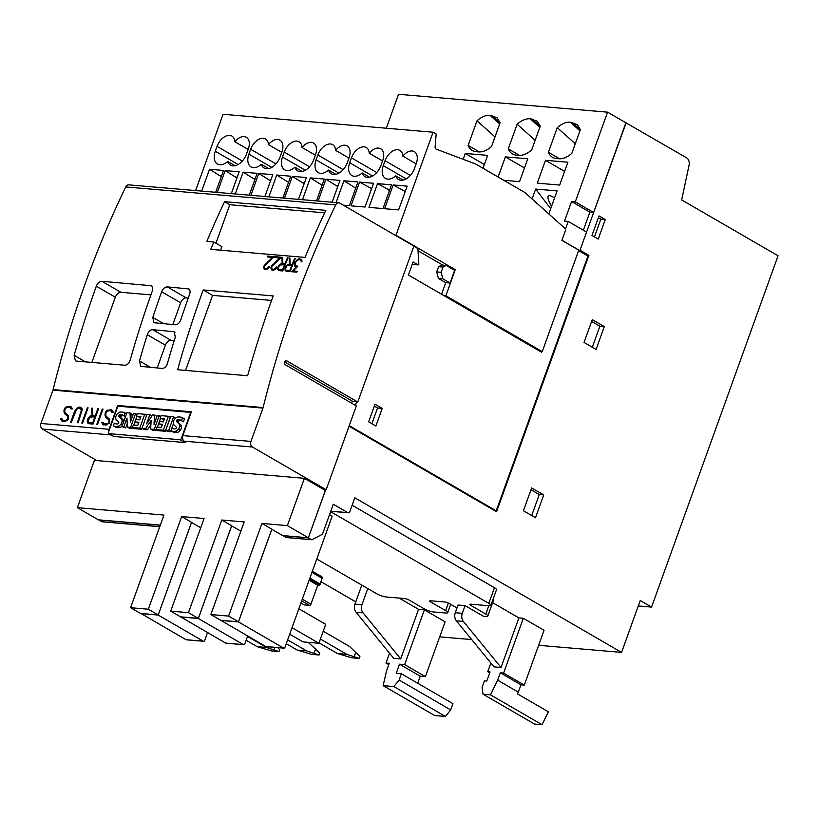 <?xml version="1.0" encoding="UTF-8"?>
<svg xmlns="http://www.w3.org/2000/svg" width="819" height="819" viewBox="0 0 819 819"><rect width="100%" height="100%" fill="white"/><g stroke="black" fill="none" stroke-linecap="round" stroke-linejoin="round"><path stroke-width="1.23" d="M571.549 201.546L575.286 201.863L593.601 212.479L589.864 212.152L571.549 201.546L564.506 221.11L568.243 221.437L586.558 232.043L579.862 250.645L578.634 250.532M589.864 212.152L583.374 230.2M568.243 221.437L565.499 229.044M386.302 128.225L398.515 94.287L607.585 112.162L575.286 201.863M516.001 187.377L516.83 187.858M532.084 198.945L535.646 189.056L557.104 190.888L548.812 213.933M500.102 122.778L491.574 146.458A22.748 14.128 120.1 0 1 478.552 151.904L476.218 151.699A22.748 14.128 120.1 0 1 472.328 150.501A22.748 14.128 120.1 0 1 468.13 145.434L476.996 120.802C481.47 116.892 485.8 115.07 490.008 115.325L497 117.711L500.102 122.778M540.233 126.208L531.705 149.887A22.748 14.128 120.1 0 1 518.683 155.334L516.349 155.129A22.748 14.128 120.1 0 1 512.459 153.931A22.748 14.128 120.1 0 1 508.261 148.863L517.137 124.232C521.601 120.321 525.941 118.499 530.149 118.755L537.131 121.14L540.233 126.208M580.364 129.637L571.836 153.317A22.748 14.128 120.1 0 1 558.814 158.763L556.48 158.558A22.748 14.128 120.1 0 1 552.59 157.361A22.748 14.128 120.1 0 1 548.402 152.293L557.268 127.662C561.732 123.751 566.072 121.929 570.28 122.185L577.262 124.57L580.364 129.637M463.134 159.295L465.243 153.45L487.643 155.364L483.005 168.253M498.126 177.017L505.374 156.879L527.774 158.794L519.553 181.634L503.757 180.282M567.905 162.223L559.684 185.063L537.284 183.149L545.505 160.309L567.905 162.223M330.774 511.158L347.727 512.612A2.129 1.607 -85.1 0 0 348.259 512.776A2.129 1.607 -85.1 0 0 349.877 511.496L354.811 497.788L621.57 652.395L640.243 600.532L651.566 607.094L778.05 255.784L681.664 199.918L689.086 165.141A6.398 4.812 94.9 0 0 686.568 157.821L625.9 122.768L593.601 212.479M625.9 122.768L607.585 112.162M551.504 206.47C546.396 197.01 546.764 193.765 552.62 196.755L554.555 197.993M535.646 189.056L550.706 208.691M476.996 120.802L495.004 136.916M468.13 145.434L479.361 151.935M517.137 124.232L535.135 140.346M508.261 148.863L519.492 155.364M557.268 127.662L575.276 143.775M548.402 152.293L559.633 158.804M465.243 153.45L484.346 164.527M505.374 156.879L524.477 167.956M545.505 160.309L564.608 171.386M579.862 250.645L561.947 240.254M626.125 122.789L579.975 250.317M441.574 294.256L445.761 282.647M443.867 295.577L445.853 295.751L455.251 269.656L395.966 235.299L433.077 132.217L436.169 134.009L435.145 146.99A2.129 1.607 94.9 0 0 436.24 149.15L475.788 164.066L524.938 192.557L565.182 228.583A1.423 1.065 -85.1 0 1 565.519 230.334L561.895 240.387L578.767 250.164L542.239 351.617L445.853 295.751M453.255 269.482L455.251 269.656M542.239 351.617L540.161 351.392M393.161 184.961L407.166 186.159L398.618 209.899L384.613 208.702L393.161 184.961L405.231 191.533M404.944 192.311L404.371 191.462M359.561 182.094L373.566 183.282L365.018 207.033L351.013 205.835L359.561 182.094L371.631 188.657M371.345 189.445L370.772 188.585M337.745 186.568L325.962 179.218L339.967 180.415L332.104 202.242M337.172 185.718L338.032 185.79M318.11 201.044L325.962 179.218M304.146 183.702L292.363 176.351L306.367 177.539L298.505 199.365M303.573 182.842L304.433 182.913M284.51 198.178L292.363 176.351M270.546 180.825L258.763 173.474L272.768 174.672L264.906 196.499M269.973 179.975L270.833 180.047M250.911 195.301L258.763 173.474M236.947 177.958L225.164 170.608L239.168 171.795L231.306 193.622M236.374 177.099L237.234 177.17M217.311 192.434L225.164 170.608M377.528 183.63L391.533 184.818L382.985 208.569L368.98 207.371L377.528 183.63L389.598 190.192M389.312 190.981L388.738 190.121M355.712 188.104L343.929 180.753L357.934 181.951L349.385 205.692L343.315 205.18M355.139 187.254L355.999 187.326M336.077 202.58L343.929 180.753M322.113 185.237L310.329 177.887L324.334 179.074L316.472 200.901M321.539 184.377L322.399 184.449M302.477 199.713L310.329 177.887M288.513 182.361L276.73 175.01L290.735 176.208L282.872 198.034M287.94 181.511L288.8 181.583M268.878 196.836L276.73 175.01M254.914 179.494L243.13 172.144L257.135 173.331L249.273 195.157M254.34 178.634L255.2 178.706M235.278 193.97L243.13 172.144M221.314 176.617L209.531 169.267L223.536 170.465L215.673 192.291M220.741 175.768L221.601 175.839M201.679 191.093L209.531 169.267M402.835 156.101A12.797 7.955 120.1 0 1 414.322 151.638A12.797 7.955 120.1 0 1 416.318 163.401L414.557 168.294A13.862 8.61 120.1 0 1 398.505 179.515A13.862 8.61 120.1 0 1 395.741 175.819A13.862 8.61 120.1 0 1 385.442 178.399A13.862 8.61 120.1 0 1 383.292 165.622L385.053 160.729A12.797 7.955 120.1 0 1 399.867 150.399A12.797 7.955 120.1 0 1 402.835 156.101L416.165 163.82M395.741 175.819L403.091 180.078M369.236 153.225A12.797 7.955 120.1 0 1 380.722 148.761A12.797 7.955 120.1 0 1 382.719 160.534L380.958 165.428A13.862 8.61 120.1 0 1 364.905 176.638A13.862 8.61 120.1 0 1 362.131 172.942A13.862 8.61 120.1 0 1 351.842 175.522A13.862 8.61 120.1 0 1 349.693 162.756L351.453 157.862A12.797 7.955 120.1 0 1 366.267 147.522A12.797 7.955 120.1 0 1 369.236 153.225L382.565 160.954M362.131 172.942L369.492 177.211M335.636 150.358A12.797 7.955 120.1 0 1 347.123 145.895A12.797 7.955 120.1 0 1 349.119 157.657L347.358 162.551A13.862 8.61 120.1 0 1 331.306 173.771A13.862 8.61 120.1 0 1 328.532 170.076A13.862 8.61 120.1 0 1 318.243 172.655A13.862 8.61 120.1 0 1 316.093 159.879L317.854 154.986A12.797 7.955 120.1 0 1 332.668 144.656A12.797 7.955 120.1 0 1 335.636 150.358L348.966 158.077M328.532 170.076L335.892 174.334M302.037 147.481A12.797 7.955 120.1 0 1 313.523 143.018A12.797 7.955 120.1 0 1 315.52 154.791L313.759 159.685A13.862 8.61 120.1 0 1 297.707 170.895A13.862 8.61 120.1 0 1 294.932 167.199A13.862 8.61 120.1 0 1 284.643 169.779A13.862 8.61 120.1 0 1 282.494 157.013L284.254 152.119A12.797 7.955 120.1 0 1 299.068 141.779A12.797 7.955 120.1 0 1 302.037 147.481L315.366 155.211M294.932 167.199L302.293 171.468M268.437 144.615A12.797 7.955 120.1 0 1 279.924 140.151A12.797 7.955 120.1 0 1 281.92 151.914L280.159 156.808A13.862 8.61 120.1 0 1 264.107 168.028A13.862 8.61 120.1 0 1 261.333 164.332A13.862 8.61 120.1 0 1 251.044 166.912A13.862 8.61 120.1 0 1 248.894 154.136L250.655 149.242A12.797 7.955 120.1 0 1 265.469 138.913A12.797 7.955 120.1 0 1 268.437 144.615L281.767 152.334M261.333 164.332L268.693 168.591M234.838 141.738A12.797 7.955 120.1 0 1 246.324 137.275A12.797 7.955 120.1 0 1 248.321 149.048L246.56 153.941A13.862 8.61 120.1 0 1 230.508 165.151A13.862 8.61 120.1 0 1 227.733 161.456A13.862 8.61 120.1 0 1 217.445 164.035A13.862 8.61 120.1 0 1 215.295 151.269L217.055 146.376A12.797 7.955 120.1 0 1 231.869 136.036A12.797 7.955 120.1 0 1 234.838 141.738L248.167 149.468M227.733 161.456L235.094 165.725M195.608 190.571L223.075 114.271L433.077 132.217M395.167 235.227L395.966 235.299M578.593 250.655L587.929 256.071L496.212 510.831L349.252 425.655M413.841 246.243L417.905 248.607L418.806 264.097A0.706 0.532 -85.1 0 1 418.038 264.844L413.093 261.978L408.394 275.02L541.656 352.252L541.912 351.535M323.566 489.424L326.167 489.752L356.347 405.917L285.503 364.864A2.129 1.607 -85.1 0 1 284.664 362.407A2.129 1.607 -85.1 0 1 286.394 360.78A2.129 1.607 -85.1 0 1 286.916 360.944L357.76 402.006L352.303 401.146L351.576 403.153M355.364 405.344L356.736 401.525M374.989 404.217L382.217 408.405L375.88 426.023L368.642 421.836L374.989 404.217M326.167 489.752L252.436 447.02A4.269 3.204 -85.1 0 1 250.952 441.421L262.95 408.087A4.269 3.204 94.9 0 0 263.114 407.555A852.948 641.574 -85.1 0 1 335.708 204.893A4.269 3.204 -85.1 0 1 338.759 202.805A4.269 3.204 -85.1 0 1 339.803 203.143L413.892 246.089L357.76 402.006M108.763 431.511A4.269 3.204 -85.1 0 1 109.081 429.299L117.66 405.487L191.39 411.793L182.821 435.606A4.269 3.204 94.9 0 0 184.295 441.195L185.442 442.24A1.423 0.88 -59.9 0 1 184.705 442.516L113.78 436.455A1.423 0.88 -59.9 0 1 113.534 436.384L108.712 433.589A1.423 0.88 -59.9 0 0 108.958 433.661L179.893 439.721A1.423 0.88 -59.9 0 0 181.296 438.503L190.223 413.708A1.423 0.88 -59.9 0 0 189.998 412.397A1.423 0.88 -59.9 0 0 189.752 412.326L118.816 406.265A1.423 0.88 -59.9 0 0 117.414 407.483L108.497 432.278A1.423 0.88 -59.9 0 0 108.712 433.589M112.961 436.046L110.565 434.889A4.269 3.204 -85.1 0 1 109.746 434.183M338.759 202.805L128.757 184.859A4.269 3.204 94.9 0 0 125.706 186.947A852.948 641.574 94.9 0 0 53.112 389.609A4.269 3.204 94.9 0 1 52.948 390.141L40.95 423.474A4.269 3.204 94.9 0 0 42.434 429.064L96.796 460.575M352.303 401.146L284.787 362.018M275.593 269.041L273.679 270.188L271.836 270.035L270.987 267.311A852.948 641.574 -85.1 0 1 271.498 266.001L279.699 258.005L274.447 257.565A852.948 641.574 -85.1 0 1 274.805 256.685L281.408 257.248L272.123 266.155A852.948 641.574 94.9 0 0 271.662 267.311L272.246 269.154L273.976 269.308L275.942 267.67A852.948 641.574 -85.1 0 1 276.228 266.953L276.873 267.004A852.948 641.574 94.9 0 0 276.566 267.793L275.593 269.041M279.699 258.005L271.611 266.073L271.017 268.693L271.867 270.035M281.316 257.33L274.959 256.787L274.631 257.575M276.853 267.066L274.058 269.359L272.246 269.154M287.264 265.612L286.384 266.718A852.948 641.574 94.9 0 0 285.677 268.499L285.647 269.686L286.691 270.393L289.711 270.649A852.948 641.574 -85.1 0 1 291.81 265.387L287.264 265.612M289.711 270.649L286.691 270.393M287.479 264.762L289.394 264.271L289.199 257.913L289.895 257.975L290.09 264.332L292.158 264.506A852.948 641.574 -85.1 0 1 294.645 258.384L295.28 258.435A852.948 641.574 94.9 0 0 289.998 271.591L286.312 271.273L285.186 270.516L285.012 268.509A852.948 641.574 -85.1 0 1 285.77 266.605L287.612 264.844L285.882 266.677L285.268 270.567M289.895 258.067L289.353 258.016L289.527 264.363L287.612 264.844M295.249 258.517L292.291 264.598L290.09 264.332M289.783 270.71L291.81 265.387M297.154 271.335L293.151 270.946L297.174 271.294A852.948 641.574 94.9 0 0 296.826 272.174L291.544 271.724L296.314 267.045L294.84 266.267L294.717 262.981A852.948 641.574 -85.1 0 1 294.983 262.326L297.666 259.295L299.304 258.784L301.801 259.633L299.447 258.886L296.355 260.585L294.86 263.073L294.963 266.349M296.314 267.045L291.656 271.724M301.801 259.633L301.955 261.814L300.276 259.766L298.966 259.654L297.123 260.483L295.618 262.418A852.948 641.574 94.9 0 0 295.383 262.991L295.659 265.653L297.891 266.257L293.151 270.946M300.276 259.766L301.433 261.763M297.819 266.318L296.355 266.124M280.026 264.998L279.146 266.103A852.948 641.574 94.9 0 0 278.44 267.885L278.409 269.062L279.453 269.779L282.473 270.035A852.948 641.574 -85.1 0 1 284.572 264.762L280.026 264.998M282.473 270.035L279.453 269.779M280.241 264.138L282.156 263.646L281.961 257.299L282.657 257.361L282.852 263.708L284.92 263.882A852.948 641.574 -85.1 0 1 287.408 257.76L288.042 257.821A852.948 641.574 94.9 0 0 282.76 270.966L279.074 270.649L277.948 269.901L277.774 267.895A852.948 641.574 -85.1 0 1 278.532 265.98L280.374 264.23L277.866 267.956L278.03 269.953M282.657 257.442L282.115 257.401L282.289 263.738L280.374 264.23M288.012 257.903L285.053 263.974L282.852 263.708M282.545 270.086L284.572 264.762M268.356 268.427L266.441 269.574L264.598 269.42L263.749 266.687A852.948 641.574 -85.1 0 1 264.261 265.387L272.461 257.391L267.209 256.941A852.948 641.574 -85.1 0 1 267.567 256.071L274.17 256.634L264.885 265.53A852.948 641.574 94.9 0 0 264.424 266.687L264.998 268.54L266.738 268.693L268.704 267.055A852.948 641.574 -85.1 0 1 268.99 266.329L269.635 266.39A852.948 641.574 94.9 0 0 269.328 267.178L268.356 268.427M272.461 257.391L264.373 265.458L263.779 268.069L264.629 269.42M274.078 256.716L267.721 256.173L267.393 256.961M269.615 266.451L266.82 268.745L264.998 268.54M152.18 286.425L150.471 285.442C152.621 285.944 153.235 287.786 152.324 290.97A852.948 641.574 94.9 0 0 130.149 360.135C129.003 363.401 127.252 365.1 124.897 365.233L76.362 361.087L75.379 360.78L74.15 355.344A852.948 641.574 -85.1 0 1 96.314 286.189C97.686 283.036 99.56 281.408 101.935 281.286L151.443 285.739M189.517 289.619L187.807 288.626C189.957 289.127 190.571 290.98 189.65 294.164A852.948 641.574 94.9 0 0 180.825 319.799C179.556 323.003 177.733 324.662 175.358 324.785L153.849 322.727L152.825 317.414A852.948 641.574 -85.1 0 1 161.65 291.769C163.012 288.626 164.885 286.988 167.271 286.875L188.779 288.933M139.486 360.933A852.948 641.574 -85.1 0 1 147.287 334.695C148.526 331.48 150.327 329.801 152.692 329.678L174.212 331.736L175.286 337.09A852.948 641.574 94.9 0 0 167.485 363.319C166.339 366.595 164.588 368.294 162.223 368.427L140.704 366.359L139.486 360.933L150.727 367.444M177.631 369.748A852.948 641.574 -85.1 0 1 203.204 289.946L273.208 295.925A852.948 641.574 94.9 0 0 247.625 375.726L177.631 369.748M213.82 241.984L206.828 241.39A852.948 641.574 -85.1 0 1 224.56 201.679L325.829 210.329A852.948 641.574 94.9 0 0 305.026 257.412L210.759 249.355A852.948 641.574 -85.1 0 1 213.82 241.984L221.918 246.683L220.659 250.204M96.765 424.396L102.293 409.05L103.02 409.111L97.502 424.457L96.765 424.396M103.01 409.162L102.385 409.101L96.877 424.406M81.828 423.116L87.357 407.77L88.083 407.831L82.565 423.177L81.828 423.116M88.073 407.882L87.449 407.831L81.941 423.126M61.353 420.618L60.749 418.775L62.08 418.888L63.094 420.464L65.09 420.628L67.527 419.461L67.997 416.738L64.425 413.513L63.923 410.411L64.742 408.159L66.349 406.736L70.27 406.316L71.591 407.176L72.215 409.019L70.864 408.896L69.861 407.33L67.864 407.166L65.428 408.333L64.701 410.37L64.936 412.5L68.52 415.765L68.223 419.635L64.752 421.662L61.353 420.618L62.684 421.478M62.101 418.939L60.841 418.837L61.445 420.669M70.362 406.367L66.441 406.797L64.834 408.21L64.005 411.998L64.527 413.575L68.1 416.799L68.1 418.192L66.933 420.116L63.094 420.464M69.861 407.33L70.946 408.906M76.576 409.305L71.407 422.225L70.68 422.164L74.601 411.251L77.529 407.698L79.371 407.094L81.746 408.057L82.289 409.633L78.081 422.799L77.355 422.737L81.521 409.725L79.044 408.108L76.576 409.305M80.518 407.238L77.621 407.749L76.024 409.142L70.792 422.174M80.037 408.2L81.388 409.08L81.368 411.906L77.467 422.747M89.701 417.127L87.991 421.867L89.21 422.696L92.649 422.983L94.861 416.851L89.701 417.127M92.649 422.983L89.21 422.696M89.916 416.134L92.076 415.561L91.585 408.138L92.383 408.2L92.864 415.622L95.229 415.827L97.809 408.671L98.546 408.732L93.018 424.078L88.8 423.71L87.5 422.839L87.234 420.505L88.032 418.284L89.916 416.134L87.326 420.567L87.592 422.901L88.821 423.71M92.383 408.251L91.687 408.19L92.168 415.612L90.008 416.185M98.526 408.773L97.901 408.722L95.332 415.878L92.864 415.622M92.752 423.044L94.861 416.851M102.416 424.129L101.812 422.287L103.153 422.399L104.156 423.966L106.153 424.14L108.589 422.973L109.07 420.249L105.497 417.025L104.996 413.923L105.805 411.67L107.412 410.247L111.343 409.828L112.653 410.688L113.278 412.53L111.937 412.407L110.934 410.841L108.927 410.667L106.501 411.844L105.764 413.882L106.009 416.011L109.582 419.267L109.296 423.147L105.815 425.163L102.416 424.129L103.747 424.989M103.174 422.45L101.904 422.348L102.518 424.181M111.425 409.879L107.514 410.309L105.907 411.722L105.067 415.509L105.59 417.076L109.162 420.311L109.162 421.693L107.995 423.628L104.156 423.966M110.934 410.841L112.008 412.418M135.616 413.472L130.62 427.364L127.395 427.088L126.955 418.079L123.823 426.781L121.908 426.617L126.904 412.725L130.026 412.991L130.426 422.102L133.599 413.298L137.142 414.353M132.811 427.753L132.545 428.48L130.62 427.364M136.875 416.451L133.773 425.071M132.545 428.48L129.32 428.204L127.395 427.088M127.232 423.781L125.747 427.897L123.823 426.781M125.747 427.897L121.908 426.617M132.105 417.444L131.961 414.107L130.026 412.991M159.255 415.489L154.248 429.381L150.655 429.074L151.157 420.393L145.536 428.634L141.974 428.327L146.97 414.434L149.857 414.69L146.56 423.863L152.651 414.926L154.545 415.09L154.023 424.477L157.309 415.325L160.77 416.369M156.439 429.77L156.173 430.497L154.248 429.381M160.504 418.478L157.402 427.088M156.173 430.497L152.58 430.19L150.655 429.074M150.911 424.703L147.461 429.75L145.536 428.634M147.461 429.75L143.898 429.453L141.974 428.327L141.677 429.258L134.326 428.634L132.402 427.518L133.292 425.03L137.735 425.409L138.882 422.246L134.992 421.918L135.852 419.543L139.732 419.871L140.909 416.595L136.466 416.216L137.397 413.626L144.748 414.25L139.742 428.142L132.402 427.518M151.495 416.636L151.791 415.806L149.857 414.69M156.378 417.936L156.47 416.206L154.545 415.09M173.628 416.717L168.622 430.61L165.725 430.364L170.721 416.472L173.628 416.717L175.379 418.304M182.207 421.038A15.694 9.746 -59.9 0 0 180.764 420.618A4.464 2.774 -59.9 0 0 179.31 420.812A1.116 0.696 -59.9 0 0 178.603 422.788A69.953 43.448 -59.9 0 0 180.436 424.477L178.511 423.362A6.143 3.819 120.1 0 1 179.637 425.747A4.146 2.57 120.1 0 1 178.409 429.238A5.016 3.112 120.1 0 1 175.45 431.244A14.732 9.152 120.1 0 1 170.905 430.702L170.547 431.726L168.622 430.61M173.423 423.751L171.877 428.04A11.824 7.34 -59.9 0 0 172.195 428.245A11.824 7.34 -59.9 0 0 175.02 428.869A1.781 1.106 -59.9 0 0 176.003 428.388A0.891 0.553 -59.9 0 0 176.351 427.549A4.034 2.508 -59.9 0 0 175.737 426.556L174.355 425.276A6.388 3.962 120.1 0 1 173.259 422.839A4.412 2.744 120.1 0 1 174.539 419.215A5.426 3.368 120.1 0 1 177.662 417.035A19.308 11.998 120.1 0 1 182.565 417.792L181.542 420.649A15.694 9.746 -59.9 0 0 180.927 420.249A15.694 9.746 -59.9 0 0 178.839 419.492A4.464 2.774 -59.9 0 0 177.385 419.697A1.116 0.696 -59.9 0 0 176.679 421.672A69.953 43.448 -59.9 0 0 178.511 423.362M170.547 431.726L167.649 431.48L165.725 430.364M182.565 417.792L184.5 418.908L183.466 421.765L181.542 420.649M180.764 420.618L178.839 419.492M178.532 421.724L176.597 420.608M178.603 422.788L176.679 421.672M180.436 424.477A6.143 3.819 120.1 0 1 181.562 426.863L179.637 425.747M181.562 426.863A4.146 2.57 120.1 0 1 180.344 430.354L178.409 429.238M180.344 430.354A5.016 3.112 120.1 0 1 177.385 432.36A14.732 9.152 120.1 0 1 172.84 431.818L170.905 430.702L171.867 428.03L172.533 428.419M163.38 430.159L156.03 429.535L156.931 427.047L161.374 427.426L162.51 424.262L158.63 423.935L159.48 421.56L163.36 421.887L164.537 418.622L160.094 418.243L161.036 415.642L168.376 416.267L163.38 430.159L165.305 431.275L157.965 430.651L156.03 429.535M162.172 425.194L158.63 423.935M164.209 419.543L160.094 418.243M165.305 431.275L170.311 417.383L168.376 416.267M141.677 429.258L139.742 428.142M138.544 423.167L134.992 421.918M140.581 417.526L136.466 416.216M146.642 415.346L144.748 414.25M125 412.868L123.976 415.735A15.694 9.746 -59.9 0 0 123.362 415.325A15.694 9.746 -59.9 0 0 121.273 414.578A4.464 2.774 -59.9 0 0 119.82 414.772A1.116 0.696 -59.9 0 0 119.103 416.748A69.953 43.448 -59.9 0 0 120.936 418.437A6.143 3.819 120.1 0 1 122.072 420.833A4.146 2.57 120.1 0 1 120.843 424.314A5.016 3.112 120.1 0 1 117.885 426.32A14.732 9.152 120.1 0 1 113.339 425.778L114.302 423.116A11.824 7.34 -59.9 0 0 114.629 423.321A11.824 7.34 -59.9 0 0 117.455 423.955A1.781 1.106 -59.9 0 0 118.438 423.464A0.891 0.553 -59.9 0 0 118.786 422.624A4.034 2.508 -59.9 0 0 118.161 421.642L116.779 420.362A6.388 3.962 120.1 0 1 115.684 417.915A4.412 2.744 120.1 0 1 116.974 414.291A5.426 3.368 120.1 0 1 120.096 412.111A19.308 11.998 120.1 0 1 125 412.868L126.535 413.759M125.502 416.615L123.976 415.735M124.642 416.113A15.694 9.746 -59.9 0 0 123.198 415.694L121.273 414.578M123.198 415.694A4.464 2.774 -59.9 0 0 121.744 415.888A1.116 0.696 -59.9 0 0 120.956 416.799L119.031 415.683M120.956 416.799A1.29 0.799 -59.9 0 0 121.038 417.864L119.103 416.748M121.038 417.864A69.953 43.448 -59.9 0 0 122.87 419.553L120.936 418.437M123.659 421.754L122.072 420.833M122.87 419.553A6.143 3.819 120.1 0 1 123.864 421.171M122.41 425.225L120.843 424.314M122.051 426.208A5.016 3.112 120.1 0 1 119.809 427.446A14.732 9.152 120.1 0 1 115.264 426.894L113.339 425.778M114.967 423.495L114.302 423.116M150.931 294.871L120.946 292.301A5.682 3.532 -59.9 0 0 115.325 297.205L91.851 362.418M188.268 298.055L186.271 297.891A5.682 3.532 -59.9 0 0 180.661 302.784L172.819 324.57M174.212 340.571L171.007 340.294A5.682 3.532 -59.9 0 0 165.397 345.198L157.187 367.997M185.555 370.423L212.571 295.372L203.204 289.946M212.571 295.372L271.58 300.419M215.95 243.223L229.811 204.719L224.56 201.679M229.811 204.719L324.652 212.827M119.021 406.275L117.66 405.487M371.898 423.72L377.549 408.005L374.303 406.132M321.14 581.807L355.774 601.873M98.853 519.86L101.781 521.693A1.423 1.065 94.9 0 0 102.498 521.754M442.751 265.11L418.038 250.788M160.319 525.112L98.331 519.819L77.365 507.667L163.933 515.069L130.579 607.708L140.469 613.431L158.2 614.946L191.554 522.307L181.675 516.584L204.074 518.499L170.721 611.138L180.6 616.861L198.331 618.376L231.685 525.737L221.806 520.014L244.205 521.928L210.852 614.567L220.731 620.29L238.462 621.805L271.816 529.166L261.937 523.443L287.367 525.614L304.402 478.316L94.4 460.37L77.365 507.667M304.402 478.316L325.358 490.468L308.333 537.766L282.668 535.575L271.775 529.279M130.579 607.708L148.321 609.223L181.675 516.584M148.321 609.223L158.2 614.946M170.721 611.138L188.452 612.653L221.806 520.014M188.452 612.653L198.331 618.376M210.852 614.567L228.583 616.083L261.937 523.443M228.583 616.083L238.462 621.805M287.367 525.614L308.333 537.766M200.737 527.743L191.513 522.42M240.868 531.173L231.644 525.849M140.981 613.472L186.005 639.7A1.423 1.065 94.9 0 0 186.712 639.762M207.524 632.585L204.699 640.438A1.423 1.065 -85.1 0 1 203.266 641.185L158.2 615.069L140.94 613.585M158.2 615.069L191.554 522.43M180.651 616.861L225.665 643.099A1.423 1.065 94.9 0 0 226.382 643.161M247.666 636.015L244.83 643.867A1.423 1.065 -85.1 0 1 243.397 644.614L198.341 618.499L180.61 616.983M198.341 618.499L231.695 525.859M220.782 620.29L265.796 646.529A1.423 1.065 94.9 0 0 266.513 646.59M329.535 514.629L332.176 516.165L284.971 647.297A1.423 1.065 -85.1 0 1 283.538 648.044L238.472 621.928L220.741 620.413M238.472 621.928L271.826 529.289M246.13 640.263L257.186 646.672L271.468 650.941L278.931 651.586L266.523 647.471L247.502 636.445M273.935 649.795L274.805 647.379M277.805 647.634L279.637 649.621L278.931 651.586M266.523 647.471L257.186 646.672M308.22 642.342L319.779 653.05L319.072 655.016L306.654 650.9L287.633 639.874M314.066 653.224L315.714 648.658M286.261 643.693L297.328 650.102L311.599 654.371L319.072 655.016M306.654 650.9L297.328 650.102M323.239 631.224L349.611 646.508L359.91 656.48L359.203 658.445L346.785 654.33L320.413 639.045M354.197 656.654L355.845 652.088M319.041 642.864L337.459 653.531L351.74 657.8L359.203 658.445M346.785 654.33L337.459 653.531M531.009 489.742L539.281 494.533L531.705 515.55M591.605 321.417L599.877 326.208L592.311 347.236M413.953 264.496A0.706 0.532 -85.1 0 1 413.605 264.465L412.438 263.79M450.081 283.016L445.649 282.637L438.421 278.45L436.691 271.928L438.564 266.707L441.789 265.028L446.222 265.407L454.658 270.301L450.081 283.016L442.854 278.829L441.124 272.307L442.997 267.086L446.222 265.407M377.549 408.005L382.217 408.405M436.691 271.928L441.124 272.307M438.564 266.707L442.997 267.086M438.421 278.45L442.854 278.829M494.778 510.708L496.212 510.831M98.812 519.973L160.278 525.225M286.599 537.489A1.423 1.065 -85.1 0 1 285.882 537.428L282.954 535.595M282.913 535.708L308.343 537.878L325.727 489.608M580.21 250.338L588.892 255.364L496.58 511.752L349.037 426.238M330.589 511.67L488.82 603.368A7.105 1.566 19.8 0 1 490.837 605.374A7.105 1.566 19.8 0 1 488.963 605.763L470.771 604.207A3.552 0.778 -160.2 0 0 469.83 604.402A3.552 0.778 -160.2 0 0 470.843 605.405L485.79 614.066A7.105 1.566 19.8 0 1 487.807 616.072A7.105 1.566 19.8 0 1 485.933 616.461L483.374 616.236L465.059 605.63L458.056 605.026L455.292 612.704A7.105 5.344 94.9 0 0 456.367 620.822L463.37 621.416A7.105 5.344 -85.1 0 1 462.295 613.308L465.059 605.63M347.727 512.612L333.272 504.228L322.666 533.701A1.423 1.065 -85.1 0 1 322.051 534.459L312.141 539.619A1.423 1.065 -85.1 0 1 311.312 539.608L308.343 537.878M456.992 607.985L449.375 603.572A3.552 0.778 -160.2 0 0 444.635 601.975L430.63 600.777A3.552 0.778 -160.2 0 0 429.699 600.972A3.552 0.778 -160.2 0 0 430.712 601.975L445.649 610.636A7.105 1.566 19.8 0 1 447.676 612.643A7.105 1.566 19.8 0 1 445.802 613.032L433.671 611.988A7.105 1.566 19.8 0 1 424.181 608.804L409.244 600.143A3.552 0.778 -160.2 0 0 404.504 598.546L386.302 596.99A7.105 1.566 19.8 0 1 376.812 593.795L316.758 558.988M594.461 236.906L600.849 219.144L605.282 219.523L598.239 239.097L591.973 235.462L599.017 215.899L605.282 219.523M600.849 219.144L598.361 217.711M588.892 255.364L586.332 255.139M604.309 326.586L596.089 349.426L584.039 342.444L592.26 319.605L604.309 326.586L599.877 326.208M543.714 494.911L535.493 517.741L523.443 510.759L531.664 487.929L543.714 494.911L539.281 494.533M621.57 652.395L538.636 645.311M471.713 639.588L439.711 636.854M352.139 505.231L494.451 587.714A7.105 1.566 19.8 0 1 496.478 589.721L490.837 605.374M492.956 599.488A7.105 1.566 19.8 0 1 493.437 600.419L487.807 616.072M492.628 602.682L518.888 617.905L523.321 618.284L503.593 673.085L500.327 672.798L497.665 680.179L490.468 694.819L483.005 694.184L482.084 687.387L484.438 680.855L486.773 681.06L490.059 671.928L487.725 671.723L490.868 663.001M483.005 694.184L534.572 724.068L542.045 724.713L548.382 711.803L517.536 693.928L521.048 684.817L524.314 685.093L544.041 630.292L523.321 618.284M399.16 598.085L418.55 609.326L424.385 609.827L404.658 664.629L399.529 664.189L396.242 673.32L401.371 673.761L399.119 680.026L393.878 686.568L383.138 685.646L386.599 670.689L389.26 663.308L385.995 663.032L389.527 653.204M417.721 683.23L420.249 676.197L425.378 676.637L445.116 621.836L424.385 609.827M303.972 604.698A1.423 0.88 -59.9 0 0 304.156 604.872A1.423 0.88 -59.9 0 0 304.392 604.954L309.531 605.384A1.423 0.88 -59.9 0 0 310.933 604.166L317.741 585.247L319.441 585.206L320.311 584.121L322.236 577.16A21.325 13.247 -59.9 0 0 320.946 576.238L312.346 571.252M309.111 580.241L317.741 585.247M309.285 579.76L318.908 585.339M309.408 579.402L319.441 585.206M309.633 578.777L319.953 584.756M309.889 578.081L320.311 584.121M311.947 572.368L322.369 578.409M312.111 571.908L322.481 577.907M312.234 571.56L322.43 577.467M312.295 571.396L322.236 577.16M298.843 608.763L325.716 624.334L318.898 643.263L303.04 641.901L289.691 634.172M318.898 643.263L292.025 627.682M651.566 607.094L638.288 605.958M518.888 617.905L501.033 667.485L463.37 621.416M501.033 667.485L494.041 666.881L456.367 620.822M518.396 692.198L497.665 680.179M542.045 724.713L490.468 694.819M521.048 684.817L500.327 672.798M524.314 685.093L503.593 673.085M489.711 672.88L487.725 671.723M418.55 609.326L400.706 658.906L363.042 612.847A7.105 5.344 -85.1 0 1 361.957 604.729L367.782 588.564M400.706 658.906L393.704 658.312L356.04 612.243L363.042 612.847M361.814 585.104L354.955 604.135A7.105 5.344 94.9 0 0 356.04 612.243M383.138 685.646L434.705 715.54L445.444 716.451L450.685 709.909L452.938 703.644L401.371 673.761M420.249 676.197L399.529 664.189M425.378 676.637L404.658 664.629M450.685 709.909L399.119 680.026M445.444 716.451L393.878 686.568M388.779 664.649L385.995 663.032M491.687 115.469L500.04 122.942M490.008 115.325L499.672 123.966M531.828 118.898L540.171 126.372M530.149 118.755L539.803 127.395M571.959 122.328L580.302 129.801M570.28 122.185L579.934 130.825M385.053 160.729L410.339 175.389M383.292 165.622L406.142 178.87M351.453 157.862L376.74 172.522M349.693 162.756L372.543 175.993M317.854 154.986L343.141 169.646M316.093 159.879L338.943 173.126M284.254 152.119L309.541 166.779M282.494 157.013L305.344 170.25M250.655 149.242L275.942 163.902M248.894 154.136L271.744 167.383M217.055 146.376L242.342 161.036M215.295 151.269L238.145 164.506M184.295 441.195L252.436 447.02M42.434 429.064L110.565 434.889M285.851 360.851L286.916 360.944M125.706 186.947L335.708 204.893M53.112 389.609L263.114 407.555M182.821 435.606L250.952 441.421M52.948 390.141L262.95 408.087M40.95 423.474L109.081 429.299M179.31 420.812L177.385 419.697M177.385 432.36L175.45 431.244M121.744 415.888L119.82 414.772M119.809 427.446L117.885 426.32M179.893 439.721L184.705 442.516M108.958 433.661L113.78 436.455M181.296 438.503L182.842 439.393M85.391 361.865L74.15 355.344M115.325 297.205L96.314 286.189M120.946 292.301L101.935 281.286M163.861 323.802L152.825 317.414M180.661 302.784L161.65 291.769M186.271 297.891L167.271 286.875M165.397 345.198L147.287 334.695M171.007 340.294L152.692 329.678M174.969 332.442L173.229 331.439M413.605 264.465L418.038 264.844M285.882 537.428L311.312 539.608M101.781 521.693L159.766 526.658M302.293 599.16L310.933 604.166M300.931 602.948L304.392 604.954M301.689 600.849L309.531 605.384M431.132 600.818L430.712 601.975M448.382 603.06L445.649 610.636M488.779 605.743L485.79 614.066M471.263 604.248L470.843 605.405M494.451 587.714L488.82 603.368M203.266 641.185L186.005 639.7M243.397 644.614L225.665 643.099M283.538 648.044L265.796 646.529M455.292 612.704L462.295 613.308M354.955 604.135L361.957 604.729M190.97 412.96L189.998 412.397M418.212 264.895L413.779 264.517M348.259 512.776L330.733 511.281M311.67 539.721L286.23 537.54M159.736 526.73L102.129 521.805M304.156 604.872L300.911 602.999M447.676 612.643L450.665 604.32M186.353 639.813L203.614 641.287M226.013 643.202L243.745 644.727M266.155 646.641L283.886 648.157"/></g></svg>
